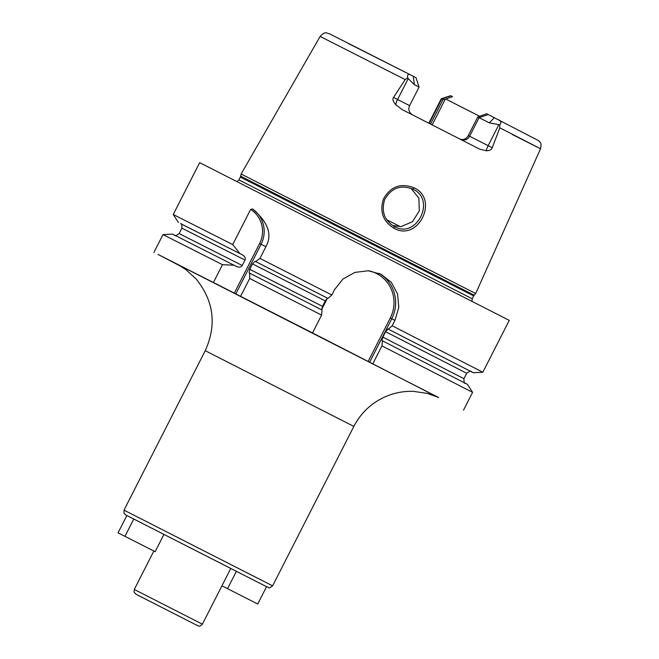 <?xml version="1.0" encoding="UTF-8"?>
<svg xmlns="http://www.w3.org/2000/svg" width="659" height="659" viewBox="0 0 659 659"><rect width="100%" height="100%" fill="white"/><g stroke="black" fill="none" stroke-linecap="round" stroke-linejoin="round"><path stroke-width="0.99" d="M477.75 117.005L468.285 135.581L469.62 136.248L479.085 117.673L477.75 117.005L486.63 113.735L539.037 140.911C539.993 142.962 541.879 141.718 540.545 148.745L475.691 293.519L241.128 174.009L320.134 36.434L405.203 79.574L393.53 97.408L397.599 99.484L408.218 78.643L407.707 77.91C407.246 74.854 408.061 73.783 410.162 74.698L413.242 76.279L414.412 84.665L419.075 87.062L409.61 105.638L397.599 99.484A6.952 1.549 117 0 0 395.655 104.55C393.028 101.494 392.319 99.114 393.53 97.408M461.152 139.675A6.952 6.771 116.6 0 0 469.62 136.248L492.24 147.748L499.802 127.813L499.687 124.815L489.266 122.838L494.382 117.656M492.24 147.748C491.532 149.758 489.53 150.754 486.235 150.746L479.711 149.156L402.031 109.542M402.056 109.551L395.655 104.55M393.942 228.245C383.011 221.44 379.502 211.712 383.414 199.059C390.482 186.505 400.68 182.741 413.992 187.774C439.528 199.207 418.061 242.183 393.942 228.245L394.362 226.515C384.378 220.436 381.133 211.481 384.625 199.661C391.273 187.955 400.688 184.454 412.872 189.158C436.653 199.562 416.307 239.637 394.362 226.515L394.486 226.581M405.203 79.574L407.707 77.91M408.218 78.643L414.412 84.665M410.153 74.698L329.343 33.708C326.675 33.625 325.661 30.438 320.134 36.434M428.836 123.192L441.291 98.743L450.641 95.703L452.519 96.642L445.229 99.237L432.156 124.889M419.075 87.062L416.035 77.713L413.242 76.279M430.558 124.073L443.021 99.608L445.229 99.237M443.021 99.608L441.291 98.743M479.266 116.091L445.814 99.072M468.285 135.581C466.127 139.197 463.236 140.318 459.595 138.942M488.27 114.559L479.085 117.673L489.266 122.838M498.468 119.732C501.178 121.272 501.59 122.961 499.687 124.815M470.864 371.544L473.31 372.739L482.833 372.236L509.259 320.373L199.669 162.633L173.243 214.496L232.726 244.563L250.634 209.422L252.479 208.928C268.114 222.099 272.579 234.686 265.89 246.688L259.926 258.386L255.601 261.557L255.025 261.269L252.504 263.888L249.745 269.309L249.11 272.875L322.078 310.018L321.6 315.109L312.523 332.919L234.316 293.14L259.605 243.525L261.088 244.275L235.807 293.898M379.073 273.337A34.746 33.873 -63.4 0 1 391.767 318.758L394.955 320.348L398.794 307.391L397.591 294.013L391.347 282.365L381.042 274.251L368.29 270.767L354.83 272.406L342.944 279.037L334.607 289.573L331.848 295.001L259.926 258.386M394.955 320.348L392.187 325.777L482.833 372.236M252.479 208.928A27.793 27.093 -63.4 0 1 261.088 244.275L265.89 246.688M250.634 209.422A26.409 25.742 -63.4 0 1 259.605 243.525M222.487 264.671L163.004 234.604L172.526 234.102L234.044 265.215L222.487 264.671L213.409 282.48L234.316 293.14M312.523 332.919L436.307 396.463M213.409 282.48L157.913 254.374L180.994 266.376M180.591 223.599L180.591 223.607C181.629 223.261 182.057 224.777 181.884 228.146L245 260.074C245.749 258.114 244.909 256.392 242.479 254.885L239.958 253.6L232.726 244.563M245 260.074L242.24 265.495C241.103 267.249 239.209 267.579 236.565 266.5L234.044 265.215M473.31 372.739L387.896 328.956L385.606 331.699L382.846 337.12L381.981 340.571L467.396 384.345L472.585 392.344L381.94 345.884L372.87 363.694M163.004 234.604L153.926 252.413M321.6 315.109L249.679 278.493L240.609 296.303M388.34 329.179L392.187 325.777M239.958 253.6L180.846 223.772M331.848 295.001L327.993 298.403L255.601 261.557M327.993 298.403L327.556 298.181L325.266 300.924L322.506 306.344L321.641 309.796M382.426 340.794L381.94 345.884M249.679 278.493L249.687 273.164M369.048 270.824A33.354 32.513 -63.4 0 1 390.285 318L391.767 318.758L369.683 362.096M321.543 309.689L327.408 298.173M390.285 318L368.2 361.346M135.968 594.229L134.107 592.243L134.271 589.467L202.387 624.172L230.782 568.445L126.874 515.503L118.043 532.843L155.153 551.698L118.043 532.843M257.735 604.015L221.926 585.81L257.735 604.015L266.565 586.683L230.765 568.47M153.926 603.372L179.907 616.618L153.926 603.372M236.4 571.295L227.561 588.627M163.984 534.367L155.153 551.698M133.81 518.979L124.979 536.311M412.748 189.092L413.992 187.774M392.599 225.502L401.01 226.638L412.46 221.721L419.281 210.929L418.885 198.128L410.985 188.317M181.835 617.607L151.273 602.021L181.835 617.607M540.545 148.745L499.802 127.813M348.619 43.659L410.145 74.689M450.88 95.819L441.687 98.932L429.223 123.39M498.789 124.831L488.171 145.68A6.952 1.549 -63 0 0 486.235 150.746M537.744 147.369L512.323 134.51M241.128 174.009L240.667 176.184L474.2 295.174L475.691 293.519M240.667 176.184L240.362 177.04L473.681 295.924L474.2 295.174M240.362 177.04L238.912 179.891L472.231 298.774L473.681 295.924M438.482 397.443L180.492 265.89M387.896 328.956L471.103 371.635M180.632 223.623L242.479 254.885M255.025 261.269L327.556 298.181M385.606 331.699L466.712 373.274L463.944 378.694L382.846 337.12M252.504 263.888L325.266 300.924M181.884 228.146L179.124 233.566L242.24 265.495M249.745 269.309L322.506 306.344M438.696 397.542L427.543 393.456L413.597 391.364C403.497 391.009 393.843 392.896 384.625 397.031C371.025 403.333 360.77 413.127 353.842 426.414L205.237 350.695C216.86 324.945 213.837 301.056 196.184 279.004L185.747 269.515L178.754 265.099M125.712 514.918L124.04 513.361L123.999 510.14L272.604 585.851L353.842 426.414M125.811 514.976L266.557 586.699M136.578 594.525L196.926 625.3L136.578 594.525M400.384 226.688L386.709 219.719M471.951 301.163L472.231 298.774M238.912 179.891L237.141 181.53M472.585 392.344L463.516 410.153M178.441 222.495L173.243 214.496M471.144 371.651L471.152 371.651C471.169 370.597 469.686 371.141 466.712 373.274M465.246 383.241C464.389 383.843 463.952 382.327 463.944 378.694M174.684 235.189C174.66 236.243 176.142 235.708 179.124 233.566M266.137 586.494C270.602 587.597 267.365 589.492 272.604 585.851M205.237 350.695L123.999 510.14M136.009 594.253L196.942 625.309C199.133 625.465 198.12 627.928 202.387 624.172M153.852 551.048L134.271 589.467M412.46 114.88C408.959 112.351 408.003 109.27 409.61 105.638"/></g></svg>
